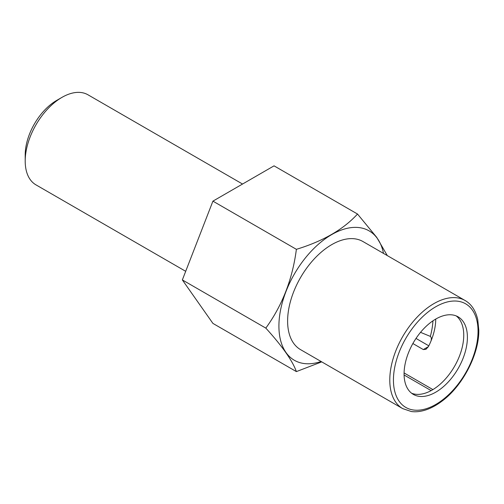 <?xml version="1.0" encoding="UTF-8"?>
<svg xmlns="http://www.w3.org/2000/svg" width="504" height="504" viewBox="0 0 504 504"><rect width="100%" height="100%" fill="white"/><g stroke="black" fill="none" stroke-linecap="round" stroke-linejoin="round"><path stroke-width="0.76" d="M387.305 255.597L376.709 237.346L357.519 214.036L274.05 165.847L212.921 201.14L182.353 279.922L212.921 323.411L296.383 371.599L321.728 361.866M212.921 201.14L296.383 249.329C292.484 279.216 282.29 305.481 265.822 328.11C282.29 346.235 292.484 360.732 296.383 371.599M182.353 279.922L265.822 328.11M357.519 214.036C343.426 229.427 323.045 241.196 296.383 249.329M383.494 253.392A74.718 43.136 120 0 0 326.384 237.982A74.718 43.136 120 0 0 278.914 326.088A74.718 43.136 120 0 0 321.086 361.488M465.116 300.523L362.949 241.536A62.408 36.03 120 0 0 331.745 244.629A62.408 36.03 120 0 0 290.972 299.622A62.408 36.03 120 0 0 300.541 349.631L402.709 408.618L411.321 411.522C415.699 412.133 420.462 411.623 425.603 409.985C430.983 408.246 436.42 405.317 441.907 401.197C462.628 386.077 479.26 353.978 478.8 330.145L477.748 319.662C475.644 310.514 471.429 304.139 465.116 300.523A62.408 36.03 -60 0 0 417.029 317.243A62.408 36.03 -60 0 0 389.787 380.048A62.408 36.03 120 0 0 402.709 408.618M404.076 373.905A44.78 25.855 -60 0 1 423.625 328.841A44.78 25.855 -60 0 1 458.13 316.846A44.78 25.855 -60 0 1 467.403 337.346A44.78 25.855 120 0 1 447.861 382.41A44.78 25.855 120 0 1 413.349 394.405A44.78 25.855 120 0 1 404.076 373.905M456.227 315.92A44.78 25.855 -60 0 1 463.749 335.236A44.78 25.855 120 0 1 445.391 379.014A44.78 25.855 120 0 1 411.598 393.221M416.002 338.43L428.816 345.826M404.088 372.954L432.904 389.592M404.088 374.989L431.141 390.606M412.87 343.539L423.316 349.568L428.419 346.62L425.962 349.304L423.316 349.568M428.419 346.62A44.869 25.906 120 0 0 430.964 341.082C431.644 338.959 431.443 337.396 430.353 336.395L420.531 332.338M61.967 97.373L56.643 100.447A44.472 25.672 -60 0 0 25.2 154.911L25.2 161.06A52 30.026 -60 0 1 61.967 97.373A52 30.026 -60 0 1 87.973 94.796L242.544 184.036M185.692 271.31L35.973 184.867A52 30.026 -60 0 1 25.2 161.06M393.435 380.048A59.825 34.543 120 0 0 435.739 404.473A59.825 34.543 120 0 0 478.044 331.204A59.825 34.543 -60 0 0 435.739 306.779A59.825 34.543 -60 0 0 393.435 380.048M430.964 341.082A44.869 25.906 120 0 0 435.739 319.063M432.942 320.821A44.869 20.595 -68.6 0 1 430.353 336.395"/></g></svg>
